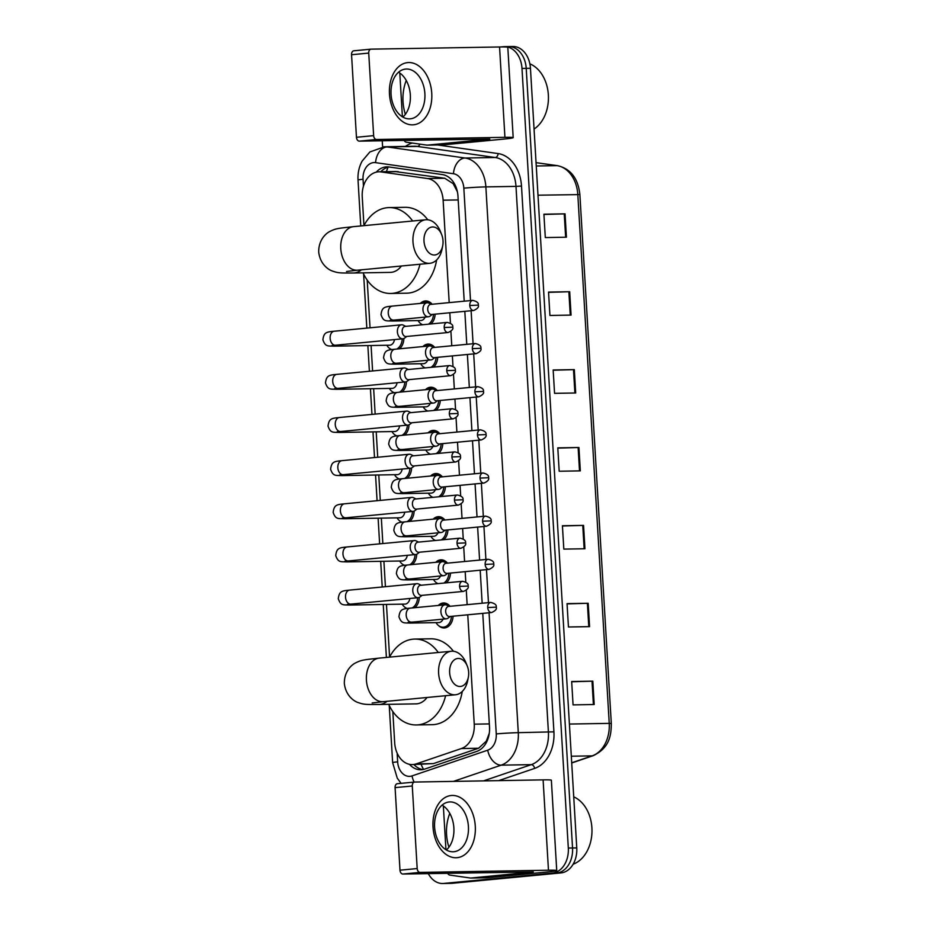 <?xml version="1.0" encoding="UTF-8"?>
<svg xmlns="http://www.w3.org/2000/svg" width="930" height="930" viewBox="0 0 930 930"><rect width="100%" height="100%" fill="white"/><g stroke="black" fill="none" stroke-linecap="round" stroke-linejoin="round"><path stroke-width="1.4" d="M420.395 303.378A12.497 9.195 89 0 1 425.196 300.96A12.497 9.195 89 0 1 425.719 300.936A12.497 9.195 89 0 1 432.101 304.25M435.124 314.166A12.497 9.195 89 0 1 430.962 323.954M422.952 346.53A12.497 9.195 89 0 1 427.754 344.112A12.497 9.195 89 0 1 428.288 344.077A12.497 9.195 89 0 1 434.67 347.401M437.681 357.318A12.497 9.195 89 0 1 433.531 367.106M425.522 389.67A12.497 9.195 89 0 1 430.323 387.264A12.497 9.195 89 0 1 430.846 387.229A12.497 9.195 89 0 1 437.24 390.553M440.25 400.458A12.497 9.195 89 0 1 436.089 410.246M428.079 432.822A12.497 9.195 89 0 1 432.88 430.404A12.497 9.195 89 0 1 433.415 430.381A12.497 9.195 89 0 1 439.797 433.706M442.808 443.61A12.497 9.195 89 0 1 438.658 453.398M430.648 475.974A12.497 9.195 89 0 1 435.449 473.556A12.497 9.195 89 0 1 435.972 473.533A12.497 9.195 89 0 1 442.366 476.846M445.377 486.762A12.497 9.195 89 0 1 441.215 496.55M433.206 519.114A12.497 9.195 89 0 1 438.007 516.708A12.497 9.195 89 0 1 438.542 516.673A12.497 9.195 89 0 1 444.924 519.998M447.935 529.902A12.497 9.195 89 0 1 443.784 539.691M435.775 562.266A12.497 9.195 89 0 1 440.576 559.848A12.497 9.195 89 0 1 441.099 559.825A12.497 9.195 89 0 1 447.493 563.15M450.504 573.054A12.497 9.195 89 0 1 446.342 582.843M438.332 605.418A12.497 9.195 89 0 1 443.133 603A12.497 9.195 89 0 1 443.668 602.977A12.497 9.195 89 0 1 450.05 606.29M453.061 616.206A12.497 9.195 89 0 1 444.621 627.924A12.497 9.195 89 0 1 444.087 627.959A12.497 9.195 89 0 1 438.681 625.692M419.244 597.409A12.497 9.195 89 0 1 414.885 607.685M416.687 554.257A12.497 9.195 89 0 1 412.327 564.533M408.991 424.812A12.497 9.195 89 0 1 404.631 435.089M403.864 338.52A12.497 9.195 89 0 1 399.505 348.797M406.433 381.672A12.497 9.195 89 0 1 402.074 391.949M411.56 467.964A12.497 9.195 89 0 1 407.2 478.241M414.117 511.116A12.497 9.195 89 0 1 409.758 521.393M457.386 191.743L453.189 183.663L444.726 178.246L395.122 171.562M449.202 302.622L443.122 200.183A23.424 17.24 -91 0 0 427.544 178.537L381.056 171.922A23.424 17.24 -91 0 0 379.045 171.794A23.424 17.24 -91 0 0 378.057 171.852A23.424 17.24 -91 0 0 362.247 196.858L363.956 225.618M392.832 711.566L394.68 742.803A23.424 17.24 -91 0 0 412.269 764.588L433.403 763.6L478.59 748.243L486.309 741.129L489.273 733.293M412.269 764.588A23.424 17.24 -91 0 0 416.222 763.89L461.408 748.534A23.424 17.24 -91 0 0 474.242 724.168L467.755 614.8M467.151 604.663L466.29 590.248M465.802 582.099L465.186 571.659M464.582 561.511L463.733 547.096M463.245 538.947L462.629 528.507M462.024 518.37L461.164 503.944M460.675 495.806L460.059 485.355M459.455 475.218L458.606 460.803M458.118 452.654L457.502 442.203M456.897 432.066L456.037 417.651M455.549 409.502L454.933 399.063M454.328 388.926L453.48 374.499M452.991 366.362L452.364 355.911M451.771 345.774L450.911 331.359M450.422 323.21L449.806 312.759M367.199 280.081L370.035 327.802M371.082 345.53L372.593 370.954M373.651 388.682L375.162 414.106M376.208 431.822L377.72 457.246M378.777 474.974L380.289 500.398M381.335 518.126L382.846 543.55M383.904 561.278L385.415 586.691M386.462 604.419L389.589 657.103M422.208 324.791A12.497 9.195 89 0 1 420.732 323.652M424.766 367.943A12.497 9.195 89 0 1 423.301 366.804M427.335 411.083A12.497 9.195 89 0 1 425.859 409.956M429.893 454.235A12.497 9.195 89 0 1 428.428 453.096M432.462 497.387A12.497 9.195 89 0 1 430.985 496.248M435.019 540.528A12.497 9.195 89 0 1 433.554 539.4M437.588 583.68A12.497 9.195 89 0 1 436.112 582.54M391.239 349.645A12.497 9.195 89 0 1 389.472 348.332M393.809 392.797A12.497 9.195 89 0 1 392.03 391.483M396.366 435.938A12.497 9.195 89 0 1 394.599 434.624M398.935 479.09A12.497 9.195 89 0 1 397.156 477.776M401.493 522.242A12.497 9.195 89 0 1 399.726 520.928M404.062 565.382A12.497 9.195 89 0 1 402.283 564.068M406.619 608.534A12.497 9.195 89 0 1 404.852 607.22M464.21 301.192L457.978 196.242A23.424 17.24 -91 0 0 442.401 174.584L388.949 166.981A23.424 17.24 -91 0 0 386.926 166.854A23.424 17.24 -91 0 0 385.938 166.912A23.424 17.24 -91 0 0 376.266 172.143M380.777 171.759A23.424 17.24 89 0 1 389.042 166.993M500.7 46.953L503.421 46.698A23.424 17.24 89 0 1 504.409 46.639A23.424 17.24 89 0 1 521.997 68.425L568.311 848.055A23.424 17.24 89 0 1 552.513 873.061L443.645 883.442A23.424 17.24 89 0 1 442.657 883.5A23.424 17.24 89 0 1 428.288 873.607M382.602 146.882L382.242 140.744M504.409 46.639L508.64 46.57A23.424 17.24 89 0 1 526.217 68.355L572.543 847.986A23.424 17.24 89 0 1 556.745 872.991L447.876 883.372A23.424 17.24 89 0 1 446.888 883.43A23.424 17.24 89 0 0 447.876 883.372L556.745 872.991A23.424 17.24 89 0 0 572.543 847.986L526.217 68.355A23.424 17.24 89 0 0 508.64 46.57A23.424 17.24 89 0 0 507.641 46.628M409.421 764.309A23.424 17.24 -91 0 0 420.755 769.784A23.424 17.24 -91 0 0 424.719 769.087L476.683 751.428A23.424 17.24 -91 0 0 489.517 727.062L482.763 613.37M482.159 603.233L480.194 570.218M479.589 560.081L477.636 527.077M477.032 516.929L475.067 483.925M474.463 473.789L472.51 440.774M471.905 430.637L469.941 397.633M469.336 387.485L467.383 354.481M466.779 344.344L464.814 311.329M422.871 769.575A23.424 17.24 89 0 1 413.931 764.553M508.64 46.57L512.86 46.5A23.424 17.24 89 0 1 530.449 68.285L576.763 847.916A23.424 17.24 89 0 1 560.964 872.921L452.108 883.302A23.424 17.24 89 0 1 451.108 883.361L442.657 883.5M589.574 626.634L568.439 626.994L567.044 603.628L588.19 603.268L589.574 626.634M594.2 704.522L573.066 704.882L571.671 681.516L592.817 681.155L594.2 704.522M575.693 392.983L554.559 393.344L553.164 369.977L574.31 369.617L575.693 392.983M571.067 315.096L549.932 315.456L548.537 292.09L569.683 291.729L571.067 315.096M566.44 237.208L545.306 237.569L543.911 214.202L565.045 213.842L566.44 237.208M584.947 548.758L563.812 549.107L562.418 525.741L583.563 525.392L584.947 548.758M580.32 470.871L559.186 471.231L557.791 447.865L578.937 447.504L580.32 470.871M557.814 448.121L578.937 447.504M562.441 526.008L583.563 525.392M543.934 214.47L565.045 213.842M548.561 292.346L569.683 291.729M553.187 370.233L574.31 369.617M571.694 681.771L592.817 681.155M567.068 603.896L588.19 603.268M389.472 94.058A31.236 21.111 -95.4 0 1 408.758 62.543A31.236 21.111 -95.4 0 1 431.752 93.337A31.236 21.111 -95.4 0 1 412.467 124.853A31.236 21.111 -95.4 0 1 389.472 94.058M424.882 93.663A24.982 16.88 84.6 0 0 405.596 69.076A24.982 16.88 84.6 0 0 391.053 94.232A24.982 16.88 84.6 0 0 410.339 118.819A24.982 16.88 84.6 0 0 424.882 93.663M398.551 72.215A24.982 16.88 -95.4 0 1 410.339 95.058A24.982 16.88 -95.4 0 1 402.829 117.075M402.399 116.808L399.795 73.017M443.238 144.859L503.153 139.151A31.236 1.221 176.6 0 0 513.186 137.652A31.236 1.221 176.6 0 0 504.932 137.326L376.522 139.5L359.329 141.139L489.808 139.047L427.382 145.138L443.238 144.859A3.906 2.871 89 0 1 443.075 144.871A3.906 2.871 89 0 1 442.901 144.871M513.186 137.652L507.815 47.314A31.236 1.221 176.6 0 0 499.561 46.977L371.151 49.151A3.906 2.639 84.6 0 0 371.012 49.151A3.906 2.639 84.6 0 0 368.733 53.091L351.552 54.73A3.906 2.639 -95.4 0 1 353.819 50.79A3.906 2.639 -95.4 0 1 353.958 50.79L370.872 49.174M359.329 141.139A3.906 2.639 -95.4 0 1 356.457 137.28L373.639 135.641L368.733 53.091M373.639 135.641A3.906 2.639 84.6 0 0 376.522 139.5M356.457 137.28L351.552 54.73M404.143 140.372A3.906 2.871 -91 0 0 406.294 142.185L426.882 145.127A3.906 2.871 -91 0 0 427.219 145.138A3.906 2.871 -91 0 0 427.382 145.138M405.375 114.32A39.037 28.737 89 0 1 406.236 80.457M529.856 63.821A35.142 25.866 89 0 1 548.34 94.732A35.142 25.866 89 0 1 534.064 129.061M423.999 241.137A14.055 9.498 84.6 0 0 432.636 254.808A14.055 9.498 84.6 0 0 442.703 245.741A14.055 9.498 84.6 0 0 443.017 240.824A14.055 9.498 84.6 0 0 441.645 234.558A14.055 9.498 84.6 0 0 430.509 227.373A14.055 9.498 84.6 0 0 423.999 241.137M442.703 245.741L442.087 248.938A21.867 14.775 -95.4 0 1 429.858 263.295A21.867 14.775 -95.4 0 1 412.978 241.777A21.867 14.775 -95.4 0 1 425.708 219.759A21.867 14.775 -95.4 0 1 440.436 231.547L441.645 234.558M346.518 271.502L357.666 270.177A21.867 14.775 84.6 0 1 340.787 248.659A21.867 14.775 84.6 0 1 353.505 226.653C338.241 228.35 336.067 228.373 330.243 231.279C326.523 232.872 318.572 239.452 318.699 251.949C320.048 264.376 328.72 269.967 332.603 271.107C338.88 273.339 341.275 272.978 353.284 273.013L390.275 272.385A21.867 16.089 -91 0 0 391.204 272.339A21.867 16.089 -91 0 0 401.388 266.003M419.976 264.236A42.943 31.608 89 0 1 392.448 293.369A42.943 31.608 89 0 1 390.635 293.462A42.943 31.608 89 0 1 363.072 272.85M363.944 225.653A42.943 31.608 89 0 1 387.357 207.692A42.943 31.608 89 0 1 389.182 207.588A42.943 31.608 89 0 1 412.629 221.003M436.623 259.981A42.943 31.608 89 0 1 408.305 293.101A42.943 31.608 89 0 1 406.48 293.194L390.635 293.462M389.182 207.588L405.027 207.32A42.943 31.608 89 0 1 427.788 219.782M449.632 672.623A14.055 9.498 84.6 0 0 458.269 686.282A14.055 9.498 84.6 0 0 468.348 677.226A14.055 9.498 84.6 0 0 468.65 672.297A14.055 9.498 84.6 0 0 467.279 666.043A14.055 9.498 84.6 0 0 456.142 658.859A14.055 9.498 84.6 0 0 449.632 672.623M468.348 677.226L467.72 680.423A21.867 14.775 -95.4 0 1 455.491 694.768A21.867 14.775 -95.4 0 1 438.611 673.262A21.867 14.775 -95.4 0 1 451.341 651.244A21.867 14.775 -95.4 0 1 466.07 663.032L467.279 666.043M372.151 702.987L383.3 701.662A21.867 14.775 84.6 0 1 366.42 680.144A21.867 14.775 84.6 0 1 379.149 658.126C363.874 659.835 361.7 659.858 355.876 662.765C352.156 664.357 344.205 670.937 344.333 683.434C345.693 695.861 354.353 701.452 358.236 702.592C364.514 704.824 366.92 704.463 378.917 704.498L415.908 703.871A21.867 16.089 -91 0 0 416.838 703.824A21.867 16.089 -91 0 0 427.021 697.488M445.61 695.721A42.943 31.608 89 0 1 418.082 724.854A42.943 31.608 89 0 1 416.268 724.947A42.943 31.608 89 0 1 388.705 704.336M389.577 657.138A42.943 31.608 89 0 1 412.99 639.177A42.943 31.608 89 0 1 414.815 639.073A42.943 31.608 89 0 1 438.274 652.488M462.257 691.455A42.943 31.608 89 0 1 433.938 724.586A42.943 31.608 89 0 1 432.125 724.679L416.268 724.947M414.815 639.073L430.671 638.805A42.943 31.608 89 0 1 453.422 651.267M394.471 339.59A7.033 5.173 89 0 1 389.798 345.204A7.033 5.173 89 0 1 389.507 345.216A7.033 5.173 89 0 1 389.205 345.216M391.867 349.564A11.718 8.626 89 0 1 386.834 345.263M405.794 326.36L403.353 325.163A7.033 4.743 84.6 0 0 401.748 324.791A7.033 4.743 84.6 0 0 401.493 324.803A7.033 4.743 84.6 0 0 397.401 331.882A7.033 4.743 84.6 0 0 402.574 338.811A7.033 4.743 84.6 0 0 402.829 338.799A7.033 4.743 84.6 0 0 404.585 338.09L406.759 336.462M405.294 326.407A5.08 3.429 84.6 0 0 405.12 326.418A5.08 3.429 84.6 0 0 402.167 331.533A5.08 3.429 84.6 0 0 405.899 336.532A5.08 3.429 84.6 0 0 406.085 336.521L448.132 332.51C452.003 330.743 453.526 328.953 452.724 327.162L444.215 327.523A5.08 3.429 84.6 0 0 448.132 332.51M402.225 338.857A11.718 8.626 89 0 1 396.785 349.052M397.029 382.742A7.033 5.173 89 0 1 392.367 388.356A7.033 5.173 89 0 1 392.065 388.368A7.033 5.173 89 0 1 391.774 388.356M394.425 392.716A11.718 8.626 89 0 1 389.403 388.415M408.363 369.501L405.91 368.315A7.033 4.743 84.6 0 0 404.306 367.943A7.033 4.743 84.6 0 0 404.062 367.954A7.033 4.743 84.6 0 0 399.97 375.034A7.033 4.743 84.6 0 0 405.143 381.963A7.033 4.743 84.6 0 0 405.387 381.939A7.033 4.743 84.6 0 0 407.142 381.242L409.316 379.603M407.863 369.559A5.08 3.429 84.6 0 0 407.677 369.57A5.08 3.429 84.6 0 0 404.724 374.674A5.08 3.429 84.6 0 0 408.468 379.684A5.08 3.429 84.6 0 0 408.642 379.673L450.701 375.662C454.561 373.883 456.095 372.105 455.281 370.303L446.784 370.663A5.08 3.429 84.6 0 0 450.701 375.662M404.783 381.998A11.718 8.626 89 0 1 399.354 392.204M399.598 425.894A7.033 5.173 89 0 1 394.925 431.497A7.033 5.173 89 0 1 394.634 431.52A7.033 5.173 89 0 1 394.332 431.508M396.994 435.856A11.718 8.626 89 0 1 391.96 431.567M410.921 412.653L408.479 411.455A7.033 4.743 84.6 0 0 406.875 411.083A7.033 4.743 84.6 0 0 406.619 411.107A7.033 4.743 84.6 0 0 402.527 418.175A7.033 4.743 84.6 0 0 407.7 425.103A7.033 4.743 84.6 0 0 407.956 425.091A7.033 4.743 84.6 0 0 409.712 424.394L411.885 422.755M410.421 412.711A5.08 3.429 84.6 0 0 410.246 412.711A5.08 3.429 84.6 0 0 407.294 417.826A5.08 3.429 84.6 0 0 411.025 422.836A5.08 3.429 84.6 0 0 411.211 422.825L453.259 418.814C457.13 417.035 458.653 415.257 457.851 413.455L449.341 413.815A5.08 3.429 84.6 0 0 453.259 418.814M407.352 425.15A11.718 8.626 89 0 1 401.911 435.356M402.155 469.034A7.033 5.173 89 0 1 397.494 474.649A7.033 5.173 89 0 1 397.191 474.66A7.033 5.173 89 0 1 396.901 474.66M399.551 479.008A11.718 8.626 89 0 1 394.529 474.707M413.49 455.805L411.037 454.607A7.033 4.743 84.6 0 0 409.433 454.235A7.033 4.743 84.6 0 0 409.188 454.247A7.033 4.743 84.6 0 0 405.096 461.327A7.033 4.743 84.6 0 0 410.27 468.255A7.033 4.743 84.6 0 0 410.514 468.243A7.033 4.743 84.6 0 0 412.269 467.534L414.454 465.907M412.99 455.851A5.08 3.429 84.6 0 0 412.804 455.863A5.08 3.429 84.6 0 0 409.851 460.978A5.08 3.429 84.6 0 0 413.594 465.976A5.08 3.429 84.6 0 0 413.769 465.965L455.828 461.954C459.687 460.187 461.222 458.397 460.408 456.607L451.91 456.967A5.08 3.429 84.6 0 0 455.828 461.954M409.909 468.302A11.718 8.626 89 0 1 404.48 478.497M404.724 512.186A7.033 5.173 89 0 1 400.051 517.801A7.033 5.173 89 0 1 399.761 517.812A7.033 5.173 89 0 1 399.458 517.801M402.12 522.16A11.718 8.626 89 0 1 397.087 517.859M416.047 498.945L413.606 497.759A7.033 4.743 84.6 0 0 412.002 497.387A7.033 4.743 84.6 0 0 411.746 497.399A7.033 4.743 84.6 0 0 407.654 504.478A7.033 4.743 84.6 0 0 412.827 511.407A7.033 4.743 84.6 0 0 413.083 511.384A7.033 4.743 84.6 0 0 414.838 510.686L417.012 509.059M415.547 499.003A5.08 3.429 84.6 0 0 415.373 499.015A5.08 3.429 84.6 0 0 412.42 504.118A5.08 3.429 84.6 0 0 416.152 509.129A5.08 3.429 84.6 0 0 416.338 509.117L458.385 505.106C462.257 503.328 463.779 501.549 462.977 499.759L454.468 500.108A5.08 3.429 84.6 0 0 458.385 505.106M412.478 511.442A11.718 8.626 89 0 1 407.038 521.649M407.282 555.338A7.033 5.173 89 0 1 402.62 560.941A7.033 5.173 89 0 1 402.318 560.964A7.033 5.173 89 0 1 402.027 560.953M404.678 565.301A11.718 8.626 89 0 1 399.656 561.011M418.616 542.097L416.163 540.9A7.033 4.743 84.6 0 0 414.559 540.528A7.033 4.743 84.6 0 0 414.315 540.551A7.033 4.743 84.6 0 0 410.223 547.619A7.033 4.743 84.6 0 0 415.396 554.547A7.033 4.743 84.6 0 0 415.64 554.536A7.033 4.743 84.6 0 0 417.396 553.838L419.581 552.199M418.116 542.155A5.08 3.429 84.6 0 0 417.93 542.167A5.08 3.429 84.6 0 0 414.978 547.27A5.08 3.429 84.6 0 0 418.721 552.281A5.08 3.429 84.6 0 0 418.895 552.269L460.954 548.258C464.826 546.48 466.349 544.701 465.535 542.899L457.037 543.26A5.08 3.429 84.6 0 0 460.954 548.258M415.036 554.594A11.718 8.626 89 0 1 409.607 564.801M409.851 598.478A7.033 5.173 89 0 1 405.178 604.093A7.033 5.173 89 0 1 404.887 604.105A7.033 5.173 89 0 1 404.585 604.105M407.247 608.452A11.718 8.626 89 0 1 402.213 604.151M421.174 585.249L418.733 584.052A7.033 4.743 84.6 0 0 417.128 583.68A7.033 4.743 84.6 0 0 416.873 583.691A7.033 4.743 84.6 0 0 412.781 590.771A7.033 4.743 84.6 0 0 417.954 597.699A7.033 4.743 84.6 0 0 418.209 597.688A7.033 4.743 84.6 0 0 419.965 596.979L422.139 595.351M420.674 585.296A5.08 3.429 84.6 0 0 420.5 585.307A5.08 3.429 84.6 0 0 417.547 590.422A5.08 3.429 84.6 0 0 421.278 595.421A5.08 3.429 84.6 0 0 421.464 595.409L463.512 591.399C467.383 589.632 468.906 587.841 468.104 586.051L459.606 586.412A5.08 3.429 84.6 0 0 463.512 591.399M417.605 597.746A11.718 8.626 89 0 1 412.164 607.941M425.138 317.072A7.033 5.173 89 0 1 421.069 320.525A7.033 5.173 89 0 1 420.767 320.536A7.033 5.173 89 0 1 420.465 320.536M431.357 304.331L428.916 303.134A7.033 4.743 84.6 0 0 427.312 302.762A7.033 4.743 84.6 0 0 427.056 302.773A7.033 4.743 84.6 0 0 422.976 310.039A7.033 4.743 84.6 0 0 428.137 316.781A7.033 4.743 84.6 0 0 428.393 316.77A7.033 4.743 84.6 0 0 430.148 316.06L432.322 314.433M422.697 324.744A11.718 8.626 89 0 1 418.093 320.583M420.337 303.413A11.718 8.626 89 0 1 424.185 301.762A11.718 8.626 89 0 1 424.673 301.727A11.718 8.626 89 0 1 428.835 303.099M430.857 304.377A5.08 3.429 84.6 0 0 430.683 304.389A5.08 3.429 84.6 0 0 427.73 309.504A5.08 3.429 84.6 0 0 431.462 314.503A5.08 3.429 84.6 0 0 431.648 314.491L473.696 310.481C477.567 308.714 479.09 306.923 478.287 305.133L469.778 305.493A5.08 3.429 84.6 0 0 473.696 310.481M433.485 314.317A11.718 8.626 89 0 1 428.37 324.198M427.695 360.224A7.033 5.173 89 0 1 423.627 363.676A7.033 5.173 89 0 1 423.336 363.688A7.033 5.173 89 0 1 423.034 363.688M433.926 347.471L431.474 346.286A7.033 4.743 84.6 0 0 429.869 345.914A7.033 4.743 84.6 0 0 429.625 345.925A7.033 4.743 84.6 0 0 425.545 353.191A7.033 4.743 84.6 0 0 430.706 359.933A7.033 4.743 84.6 0 0 430.95 359.91A7.033 4.743 84.6 0 0 432.706 359.213L434.88 357.585M425.266 367.896A11.718 8.626 89 0 1 420.662 363.735M422.906 346.565A11.718 8.626 89 0 1 426.742 344.914A11.718 8.626 89 0 1 427.242 344.879A11.718 8.626 89 0 1 431.404 346.251M433.426 347.529A5.08 3.429 84.6 0 0 433.241 347.541A5.08 3.429 84.6 0 0 430.288 352.644A5.08 3.429 84.6 0 0 434.031 357.655A5.08 3.429 84.6 0 0 434.205 357.643L476.265 353.632C480.124 351.854 481.659 350.075 480.845 348.285L472.347 348.634A5.08 3.429 84.6 0 0 476.265 353.632M436.042 357.469A11.718 8.626 89 0 1 430.927 367.35M430.265 403.376A7.033 5.173 89 0 1 426.196 406.817A7.033 5.173 89 0 1 425.894 406.84A7.033 5.173 89 0 1 425.591 406.829M436.484 390.623L434.043 389.426A7.033 4.743 84.6 0 0 432.438 389.054A7.033 4.743 84.6 0 0 432.183 389.077A7.033 4.743 84.6 0 0 428.102 396.331A7.033 4.743 84.6 0 0 433.264 403.074A7.033 4.743 84.6 0 0 433.52 403.062A7.033 4.743 84.6 0 0 435.275 402.365L437.449 400.725M427.823 411.037A11.718 8.626 89 0 1 423.22 406.887M425.475 389.717A11.718 8.626 89 0 1 429.311 388.054A11.718 8.626 89 0 1 429.8 388.031A11.718 8.626 89 0 1 433.961 389.391M435.984 390.681A5.08 3.429 84.6 0 0 435.81 390.693A5.08 3.429 84.6 0 0 432.857 395.796A5.08 3.429 84.6 0 0 436.589 400.807A5.08 3.429 84.6 0 0 436.775 400.795L478.822 396.785C482.693 395.006 484.216 393.227 483.414 391.425L474.905 391.786A5.08 3.429 84.6 0 0 478.822 396.785M438.611 400.621A11.718 8.626 89 0 1 433.496 410.502M432.822 446.528A7.033 5.173 89 0 1 428.753 449.969A7.033 5.173 89 0 1 428.463 449.981A7.033 5.173 89 0 1 428.16 449.981M439.053 433.775L436.6 432.578A7.033 4.743 84.6 0 0 434.996 432.206A7.033 4.743 84.6 0 0 434.752 432.218A7.033 4.743 84.6 0 0 430.671 439.483A7.033 4.743 84.6 0 0 435.833 446.226A7.033 4.743 84.6 0 0 436.077 446.214A7.033 4.743 84.6 0 0 437.832 445.505L440.018 443.877M430.392 454.189A11.718 8.626 89 0 1 425.789 450.027M428.033 432.857A11.718 8.626 89 0 1 431.869 431.206A11.718 8.626 89 0 1 432.369 431.183A11.718 8.626 89 0 1 436.53 432.543M438.553 433.822A5.08 3.429 84.6 0 0 438.367 433.833A5.08 3.429 84.6 0 0 435.414 438.948A5.08 3.429 84.6 0 0 439.158 443.947A5.08 3.429 84.6 0 0 439.332 443.936L481.391 439.925C485.251 438.158 486.785 436.368 485.972 434.577L477.474 434.938A5.08 3.429 84.6 0 0 481.391 439.925M441.169 443.761A11.718 8.626 89 0 1 436.054 453.642M435.391 489.668A7.033 5.173 89 0 1 431.322 493.121A7.033 5.173 89 0 1 431.02 493.133A7.033 5.173 89 0 1 430.718 493.133M441.611 476.916L439.169 475.73A7.033 4.743 84.6 0 0 437.565 475.358A7.033 4.743 84.6 0 0 437.309 475.37A7.033 4.743 84.6 0 0 433.241 482.635A7.033 4.743 84.6 0 0 438.39 489.378A7.033 4.743 84.6 0 0 438.646 489.366A7.033 4.743 84.6 0 0 440.401 488.657L442.575 487.029M432.95 497.341A11.718 8.626 89 0 1 428.358 493.179M430.602 476.009A11.718 8.626 89 0 1 434.438 474.358A11.718 8.626 89 0 1 434.926 474.323A11.718 8.626 89 0 1 439.088 475.695M441.111 476.974A5.08 3.429 84.6 0 0 440.936 476.985A5.08 3.429 84.6 0 0 437.984 482.1A5.08 3.429 84.6 0 0 441.715 487.099A5.08 3.429 84.6 0 0 441.901 487.088L483.949 483.077C487.82 481.31 489.343 479.52 488.541 477.729L480.031 478.078A5.08 3.429 84.6 0 0 483.949 483.077M443.738 486.913A11.718 8.626 89 0 1 438.623 496.794M437.949 532.82A7.033 5.173 89 0 1 433.88 536.261A7.033 5.173 89 0 1 433.589 536.284A7.033 5.173 89 0 1 433.287 536.273M444.18 520.068L441.727 518.87A7.033 4.743 84.6 0 0 440.123 518.498A7.033 4.743 84.6 0 0 439.878 518.522A7.033 4.743 84.6 0 0 435.798 525.775A7.033 4.743 84.6 0 0 440.96 532.518A7.033 4.743 84.6 0 0 441.204 532.506A7.033 4.743 84.6 0 0 442.959 531.809L445.145 530.17M435.519 540.481A11.718 8.626 89 0 1 430.916 536.331M433.159 519.161A11.718 8.626 89 0 1 436.995 517.499A11.718 8.626 89 0 1 437.495 517.475A11.718 8.626 89 0 1 441.657 518.835M443.68 520.126A5.08 3.429 84.6 0 0 443.494 520.137A5.08 3.429 84.6 0 0 440.541 525.241A5.08 3.429 84.6 0 0 444.284 530.251A5.08 3.429 84.6 0 0 444.459 530.24L486.518 526.229C490.389 524.45 491.912 522.672 491.098 520.87L482.6 521.23A5.08 3.429 84.6 0 0 486.518 526.229M446.295 530.065A11.718 8.626 89 0 1 441.18 539.946M440.518 575.972A7.033 5.173 89 0 1 436.449 579.413A7.033 5.173 89 0 1 436.147 579.437A7.033 5.173 89 0 1 435.845 579.425M446.737 563.22L444.296 562.022A7.033 4.743 84.6 0 0 442.692 561.65A7.033 4.743 84.6 0 0 442.436 561.662A7.033 4.743 84.6 0 0 438.367 568.928A7.033 4.743 84.6 0 0 443.517 575.67A7.033 4.743 84.6 0 0 443.773 575.658A7.033 4.743 84.6 0 0 445.528 574.949L447.702 573.322M438.077 583.633A11.718 8.626 89 0 1 433.485 579.471M435.728 562.301A11.718 8.626 89 0 1 439.565 560.65A11.718 8.626 89 0 1 440.053 560.627A11.718 8.626 89 0 1 444.215 561.987M446.237 563.266A5.08 3.429 84.6 0 0 446.063 563.278A5.08 3.429 84.6 0 0 443.11 568.393A5.08 3.429 84.6 0 0 446.842 573.392A5.08 3.429 84.6 0 0 447.028 573.392L489.075 569.369C492.947 567.602 494.469 565.812 493.667 564.022L485.158 564.382A5.08 3.429 84.6 0 0 489.075 569.369M448.865 573.206A11.718 8.626 89 0 1 443.75 583.087M443.075 619.113A7.033 5.173 89 0 1 439.007 622.565A7.033 5.173 89 0 1 438.716 622.577A7.033 5.173 89 0 1 438.414 622.577M449.306 606.36L446.853 605.174A7.033 4.743 84.6 0 0 445.249 604.802A7.033 4.743 84.6 0 0 445.005 604.814A7.033 4.743 84.6 0 0 440.925 612.08A7.033 4.743 84.6 0 0 446.086 618.822A7.033 4.743 84.6 0 0 446.33 618.81A7.033 4.743 84.6 0 0 448.086 618.101L450.271 616.474M451.422 616.358A11.718 8.626 89 0 1 443.517 627.169A11.718 8.626 89 0 1 443.017 627.192A11.718 8.626 89 0 1 436.042 622.623M438.286 605.453A11.718 8.626 89 0 1 442.122 603.803A11.718 8.626 89 0 1 442.622 603.768A11.718 8.626 89 0 1 446.784 605.139M448.806 606.418A5.08 3.429 84.6 0 0 448.62 606.43A5.08 3.429 84.6 0 0 445.668 611.545A5.08 3.429 84.6 0 0 449.411 616.544A5.08 3.429 84.6 0 0 449.585 616.532L491.645 612.521C495.516 610.754 497.039 608.964 496.225 607.174L487.727 607.534A5.08 3.429 84.6 0 0 491.645 612.521M433.02 826.956A31.236 21.111 -95.4 0 1 452.305 795.441A31.236 21.111 -95.4 0 1 475.288 826.235A31.236 21.111 -95.4 0 1 456.002 857.751A31.236 21.111 -95.4 0 1 433.02 826.956M468.418 826.561A24.982 16.88 84.6 0 0 449.132 801.974A24.982 16.88 84.6 0 0 434.601 827.142A24.982 16.88 84.6 0 0 453.887 851.729A24.982 16.88 84.6 0 0 468.418 826.561M442.099 805.124A24.982 16.88 -95.4 0 1 453.875 827.956A24.982 16.88 -95.4 0 1 446.377 849.974M445.947 849.706L443.343 805.915M486.785 877.769L546.689 872.049A31.236 1.221 176.6 0 0 556.733 870.55A31.236 1.221 176.6 0 0 548.468 870.224L420.058 872.398L402.876 874.037L533.343 871.945L470.929 878.036L486.785 877.769A3.906 2.871 89 0 1 486.611 877.769A3.906 2.871 89 0 1 486.448 877.769M556.733 870.55L551.362 780.212A31.236 1.221 176.6 0 0 543.108 779.875L414.687 782.049A3.906 2.639 84.6 0 0 414.548 782.06A3.906 2.639 84.6 0 0 412.281 785.99L395.087 787.629A3.906 2.639 -95.4 0 1 397.366 783.699A3.906 2.639 -95.4 0 1 397.505 783.688L414.42 782.072M402.876 874.037A3.906 2.639 -95.4 0 1 399.993 870.189L417.186 868.55L412.281 785.99M417.186 868.55A3.906 2.639 84.6 0 0 420.058 872.398M399.993 870.189L395.087 787.629M447.679 873.27A3.906 2.871 -91 0 0 449.829 875.095L470.429 878.025A3.906 2.871 -91 0 0 470.766 878.036A3.906 2.871 -91 0 0 470.929 878.036M448.923 847.218A39.037 28.737 89 0 1 449.771 813.355M573.74 796.859A35.142 25.866 89 0 1 591.98 831.129A35.142 25.866 89 0 1 573.124 864.237M398.238 171.631L381.056 171.922M423.592 769.424A23.424 15.426 -108.8 0 1 421.174 764.437M453.189 183.663A23.424 15.752 -81.9 0 1 453.526 182.28M386.415 171.666A23.424 15.752 -81.9 0 1 388.159 167.191M486.623 742A23.424 15.426 -108.8 0 1 486.309 741.129M444.726 178.246L427.544 178.537M458.199 199.938L443.122 200.183M489.331 723.912L474.242 724.168M478.59 748.243L461.408 748.534M433.403 763.6L416.222 763.89M470.51 300.588L463.838 188.162A15.612 11.497 -91 0 0 453.456 173.724L375.581 162.645A15.612 11.497 -91 0 0 373.581 162.599A15.612 11.497 -91 0 0 363.049 179.269L363.456 186.186M383.23 146.847A31.236 22.994 89 0 1 384.543 146.766L369.873 151.962L362.096 161.157C359.003 166.97 357.655 173.259 358.027 180.013A15.612 0.605 -3.4 0 1 363.049 179.269M397.145 753.126L397.656 761.856A15.612 11.497 -91 0 0 410.049 776.329A15.612 11.497 -91 0 0 412.025 775.911L487.704 750.185A15.612 11.497 -91 0 0 496.26 733.933L489.064 612.765M414.129 782.095A15.612 10.288 -108.8 0 1 412.025 775.911M405.468 146.417A35.142 25.866 89 0 1 412.304 143.046M437.6 144.964L498.131 153.578A35.142 25.866 89 0 1 521.498 186.058L553.92 731.84A35.142 25.866 89 0 1 534.657 768.389L498.654 780.63M521.997 68.425L530.449 68.285M443.645 883.442L452.108 883.302M552.513 873.061L560.964 872.921M568.311 848.055L576.763 847.916M375.581 162.645A15.612 10.497 -81.9 0 1 387.229 146.94L465.105 158.019L495.225 157.507L417.349 146.429A31.236 22.994 -91 0 0 414.664 146.254L384.543 146.766A31.236 22.994 89 0 1 387.229 146.94L417.349 146.429A3.906 2.627 98.1 0 0 419.907 144.127M453.456 173.724A15.612 10.497 -81.9 0 1 465.105 158.019A31.236 22.994 89 0 1 485.867 186.895L515.987 186.384A31.236 22.994 -91 0 0 495.225 157.507A3.906 2.627 98.1 0 0 498.131 153.578M463.838 188.162A15.612 0.605 -3.4 0 1 485.867 186.895L518.289 732.666A31.236 22.994 89 0 1 501.177 765.158L531.297 764.646A31.236 22.994 -91 0 0 548.409 732.154L515.987 186.384L521.498 186.058M487.704 750.185A15.612 10.288 -108.8 0 0 501.177 765.158L453.398 781.398M483.519 780.886L531.297 764.646A3.906 2.569 71.2 0 1 534.657 768.389M496.26 733.933A15.612 0.605 -3.4 0 1 518.289 732.666L553.92 731.84M488.459 602.628L486.495 569.625M485.902 559.476L483.937 526.473M483.333 516.336L481.368 483.321M480.775 473.184L478.811 440.181M478.206 430.032L476.241 397.029M475.637 386.892L473.684 353.877M473.079 343.74L471.115 310.736M389.24 705.475L392.634 762.6A15.612 0.605 -3.4 0 1 397.656 761.856M537.993 195.195L579.878 194.603L611.301 723.47L609.231 723.377L577.809 194.521A31.236 22.994 -91 0 0 557.058 165.645A7.812 5.255 -81.9 0 1 557.616 165.68C570.706 168.783 578.123 178.421 579.878 194.603M611.301 723.47C611.231 735.56 609.51 747.871 593.177 755.683A7.812 5.138 -108.8 0 1 592.119 755.869A31.236 22.994 -91 0 0 609.231 723.377L569.404 724.052M571.706 762.809L592.119 755.869L571.322 756.218M536.25 165.993L557.058 165.645L536.052 162.657L557.616 165.68M579.518 470.882L578.123 447.516M574.891 392.995L573.496 369.64M570.264 315.107L568.869 291.753M565.638 237.231L564.243 213.865M584.145 548.77L582.761 525.404M588.771 626.657L587.388 603.291M593.398 704.533L592.015 681.179M504.932 137.326L499.561 46.977M353.284 273.013A21.867 16.089 -91 0 0 354.214 272.967A21.867 16.089 -91 0 0 361.445 269.816M378.917 704.498A21.867 16.089 -91 0 0 379.847 704.452A21.867 16.089 -91 0 0 387.078 701.301M452.724 327.162C453.259 325 451.41 323.419 447.167 322.408A5.08 3.429 84.6 0 0 444.215 327.523M336.788 345.1A7.033 5.173 89 0 1 334.416 346.134A7.033 5.173 89 0 1 334.126 346.158C327.709 345.855 325.419 346.937 322.896 339.822C323.884 332.219 326.43 331.987 334.23 331.22A7.033 4.743 84.6 0 0 330.138 338.299A7.033 4.743 84.6 0 0 330.173 338.741A7.033 4.743 84.6 0 0 335.567 345.216L402.829 338.799M455.281 370.303C455.816 368.152 453.968 366.571 449.736 365.56A5.08 3.429 84.6 0 0 446.784 370.663M339.345 388.24A7.033 5.173 89 0 1 336.986 389.286A7.033 5.173 89 0 1 336.683 389.31C330.266 389.007 327.988 390.089 325.465 382.974C326.442 375.36 328.999 375.127 336.788 374.372A7.033 4.743 84.6 0 0 332.708 381.44A7.033 4.743 84.6 0 0 332.742 381.881A7.033 4.743 84.6 0 0 338.125 388.356L405.387 381.939M457.851 413.455C458.385 411.304 456.537 409.712 452.294 408.7A5.08 3.429 84.6 0 0 449.341 413.815M341.915 431.392A7.033 5.173 89 0 1 339.543 432.438A7.033 5.173 89 0 1 339.252 432.45C332.835 432.148 330.545 433.241 328.023 426.114C329.011 418.512 331.557 418.279 339.357 417.512A7.033 4.743 84.6 0 0 335.265 424.592A7.033 4.743 84.6 0 0 335.3 425.033A7.033 4.743 84.6 0 0 340.694 431.508L407.956 425.091M460.408 456.607C460.943 454.445 459.095 452.864 454.863 451.852A5.08 3.429 84.6 0 0 451.91 456.967M344.472 474.544A7.033 5.173 89 0 1 342.112 475.59A7.033 5.173 89 0 1 341.81 475.602C335.393 475.3 333.114 476.381 330.592 469.266C331.568 461.664 334.126 461.431 341.915 460.664A7.033 4.743 84.6 0 0 337.834 467.744A7.033 4.743 84.6 0 0 337.869 468.185A7.033 4.743 84.6 0 0 343.251 474.66L410.514 468.243M462.977 499.759C463.512 497.597 461.664 496.016 457.432 495.004A5.08 3.429 84.6 0 0 454.468 500.108M347.041 517.685A7.033 5.173 89 0 1 344.67 518.731A7.033 5.173 89 0 1 344.379 518.754C337.962 518.452 335.672 519.533 333.149 512.418C334.137 504.804 336.683 504.572 344.484 503.816A7.033 4.743 84.6 0 0 340.392 510.896A7.033 4.743 84.6 0 0 340.426 511.326A7.033 4.743 84.6 0 0 345.821 517.801L413.083 511.384M465.535 542.899C466.07 540.749 464.221 539.168 459.99 538.145A5.08 3.429 84.6 0 0 457.037 543.26M349.599 560.837A7.033 5.173 89 0 1 347.239 561.883A7.033 5.173 89 0 1 346.937 561.894C340.52 561.604 338.241 562.685 335.718 555.559C336.695 547.956 339.252 547.724 347.041 546.968A7.033 4.743 84.6 0 0 342.961 554.036A7.033 4.743 84.6 0 0 342.996 554.478A7.033 4.743 84.6 0 0 348.378 560.953L415.64 554.536M468.104 586.051C468.639 583.889 466.79 582.308 462.559 581.297A5.08 3.429 84.6 0 0 459.606 586.412M352.168 603.988A7.033 5.173 89 0 1 349.808 605.035A7.033 5.173 89 0 1 349.506 605.046C343.089 604.744 340.799 605.837 338.276 598.711C339.264 591.108 341.81 590.875 349.61 590.108A7.033 4.743 84.6 0 0 345.518 597.188A7.033 4.743 84.6 0 0 345.553 597.63A7.033 4.743 84.6 0 0 350.947 604.105L418.209 597.688M478.287 305.133C478.822 302.971 476.974 301.39 472.731 300.378A5.08 3.429 84.6 0 0 469.778 305.493M392.588 306.075A7.033 4.743 84.6 0 0 392.332 306.086A7.033 4.743 84.6 0 0 388.287 313.608A7.033 4.743 84.6 0 0 393.425 320.094A7.033 4.743 84.6 0 0 393.669 320.083A7.033 4.743 84.6 0 0 393.913 320.048M394.89 319.967A7.033 5.173 89 0 1 392.53 321.001A7.033 5.173 89 0 1 392.228 321.024C385.811 320.722 383.532 321.803 381.009 314.689C381.986 307.086 384.532 306.853 392.332 306.086L427.056 302.773M480.845 348.285C481.38 346.123 479.531 344.542 475.3 343.53A5.08 3.429 84.6 0 0 472.347 348.634M395.145 349.227A7.033 4.743 84.6 0 0 394.901 349.238A7.033 4.743 84.6 0 0 390.844 356.748A7.033 4.743 84.6 0 0 395.982 363.246A7.033 4.743 84.6 0 0 396.238 363.223A7.033 4.743 84.6 0 0 396.482 363.188M397.459 363.107A7.033 5.173 89 0 1 395.087 364.153A7.033 5.173 89 0 1 394.797 364.176C388.38 363.874 386.09 364.955 383.567 357.841C384.555 350.226 387.101 349.994 394.901 349.238L429.625 345.925M483.414 391.425C483.949 389.275 482.1 387.694 477.857 386.671A5.08 3.429 84.6 0 0 474.905 391.786M397.715 392.367A7.033 4.743 84.6 0 0 397.459 392.379A7.033 4.743 84.6 0 0 393.413 399.9A7.033 4.743 84.6 0 0 398.551 406.387A7.033 4.743 84.6 0 0 398.796 406.375A7.033 4.743 84.6 0 0 399.051 406.34M400.016 406.259A7.033 5.173 89 0 1 397.656 407.305A7.033 5.173 89 0 1 397.354 407.317C390.937 407.015 388.659 408.107 386.136 400.981C387.113 393.378 389.658 393.146 397.459 392.379L432.183 389.077M485.972 434.577C486.506 432.415 484.658 430.834 480.426 429.823A5.08 3.429 84.6 0 0 477.474 434.938M400.272 435.519A7.033 4.743 84.6 0 0 400.028 435.531A7.033 4.743 84.6 0 0 395.971 443.052A7.033 4.743 84.6 0 0 401.109 449.539A7.033 4.743 84.6 0 0 401.365 449.527A7.033 4.743 84.6 0 0 401.609 449.492M402.585 449.411A7.033 5.173 89 0 1 400.214 450.457A7.033 5.173 89 0 1 399.923 450.469C393.506 450.167 391.216 451.248 388.694 444.133C389.682 436.53 392.228 436.298 400.028 435.531L434.752 432.218M488.541 477.729C489.075 475.567 487.227 473.986 482.984 472.975A5.08 3.429 84.6 0 0 480.031 478.078M402.841 478.671A7.033 4.743 84.6 0 0 402.585 478.683A7.033 4.743 84.6 0 0 398.54 486.192A7.033 4.743 84.6 0 0 403.678 492.691A7.033 4.743 84.6 0 0 403.922 492.668A7.033 4.743 84.6 0 0 404.178 492.644M405.143 492.551A7.033 5.173 89 0 1 402.783 493.598A7.033 5.173 89 0 1 402.481 493.621C396.064 493.319 393.785 494.4 391.263 487.285C392.239 479.671 394.797 479.438 402.585 478.683L437.309 475.37M491.098 520.87C491.633 518.719 489.785 517.138 485.553 516.127A5.08 3.429 84.6 0 0 482.6 521.23M405.399 521.811A7.033 4.743 84.6 0 0 405.154 521.835A7.033 4.743 84.6 0 0 401.097 529.344A7.033 4.743 84.6 0 0 406.236 535.831A7.033 4.743 84.6 0 0 406.491 535.82A7.033 4.743 84.6 0 0 406.736 535.785M407.712 535.703A7.033 5.173 89 0 1 405.341 536.75A7.033 5.173 89 0 1 405.05 536.761C398.633 536.471 396.343 537.552 393.82 530.426C394.808 522.823 397.354 522.59 405.154 521.835L439.878 518.522M493.667 564.022C494.202 561.871 492.354 560.279 488.122 559.267A5.08 3.429 84.6 0 0 485.158 564.382M407.968 564.963A7.033 4.743 84.6 0 0 407.712 564.975A7.033 4.743 84.6 0 0 403.667 572.496A7.033 4.743 84.6 0 0 408.805 578.983A7.033 4.743 84.6 0 0 409.049 578.972A7.033 4.743 84.6 0 0 409.305 578.937M410.27 578.855A7.033 5.173 89 0 1 407.91 579.902A7.033 5.173 89 0 1 407.607 579.913C401.19 579.611 398.912 580.704 396.389 573.577C397.366 565.975 399.923 565.742 407.712 564.975L442.436 561.662M496.225 607.174C496.76 605.012 494.911 603.431 490.68 602.419A5.08 3.429 84.6 0 0 487.727 607.534M410.525 608.115A7.033 4.743 84.6 0 0 410.281 608.127A7.033 4.743 84.6 0 0 406.224 615.637A7.033 4.743 84.6 0 0 411.362 622.135A7.033 4.743 84.6 0 0 411.618 622.112A7.033 4.743 84.6 0 0 411.862 622.089M412.839 621.996A7.033 5.173 89 0 1 410.479 623.042A7.033 5.173 89 0 1 410.176 623.065C403.76 622.763 401.469 623.844 398.947 616.73C399.935 609.115 402.481 608.894 410.281 608.127L445.005 604.814M548.468 870.224L543.108 779.875M396.168 171.504L379.045 171.794M392.634 762.6L397.261 778.143L401.097 783.339M358.027 180.013L360.759 225.955M363.607 273.99L366.827 328.116M367.862 345.588L369.384 371.256M370.431 388.728L371.954 414.408M372.988 431.88L374.511 457.56M375.557 475.032L377.08 500.7M378.115 518.184L379.638 543.852M380.684 561.325L382.207 587.004M383.241 604.477L386.392 657.44M593.177 755.683L571.718 762.984M427.219 145.138L443.075 144.871M371.012 49.151L353.819 50.79M357.666 270.177L429.858 263.295M353.505 226.653L425.708 219.759M383.3 701.662L455.491 694.768M379.149 658.126L451.341 651.244M389.507 345.216L334.126 346.158M335.567 345.216L331.824 345.658L333.684 344.844M334.23 331.22L401.493 324.803M447.167 322.408L405.12 326.418M392.065 388.368L336.683 389.31M338.125 388.356L334.382 388.81L336.253 387.996M336.788 374.372L404.062 367.954M449.736 365.56L407.677 369.57M394.634 431.52L339.252 432.45M340.694 431.508L336.951 431.95L338.811 431.136M339.357 417.512L406.619 411.107M452.294 408.7L410.246 412.711M397.191 474.66L341.81 475.602M343.251 474.66L339.508 475.102L341.38 474.288M341.915 460.664L409.188 454.247M454.863 451.852L412.804 455.863M399.761 517.812L344.379 518.754M345.821 517.801L342.077 518.254L343.937 517.44M344.484 503.816L411.746 497.399M457.432 495.004L415.373 499.015M402.318 560.964L346.937 561.894M348.378 560.953L344.635 561.395L346.506 560.581M347.041 546.968L414.315 540.551M459.99 538.145L417.93 542.167M404.887 604.105L349.506 605.046M350.947 604.105L347.204 604.547L349.064 603.733M349.61 590.108L416.873 583.691M462.559 581.297L420.5 585.307M420.767 320.536L392.228 321.024M391.797 319.711L389.926 320.525L428.393 316.77M424.673 301.727L428.939 301.657M472.731 300.378L430.683 304.389M423.336 363.688L394.797 364.176M394.355 362.863L392.495 363.676L430.95 359.91M427.242 344.879L431.497 344.809M475.3 343.53L433.241 347.541M425.894 406.84L397.354 407.317M396.924 406.003L395.052 406.817L433.52 403.062M429.8 388.031L434.066 387.961M477.857 386.671L435.81 390.693M428.463 449.981L399.923 450.469M399.482 449.155L397.622 449.969L436.077 446.214M432.369 431.183L436.623 431.101M480.426 429.823L438.367 433.833M431.02 493.133L402.481 493.621M402.051 492.307L400.179 493.121L438.646 489.366M434.926 474.323L439.193 474.254M482.984 472.975L440.936 476.985M433.589 536.284L405.05 536.761M404.608 535.459L402.748 536.261L441.204 532.506M437.495 517.475L441.75 517.406M485.553 516.127L443.494 520.137M436.147 579.437L407.607 579.913M407.177 578.6L405.306 579.413L443.773 575.658M440.053 560.627L444.319 560.546M488.122 559.267L446.063 563.278M438.716 622.577L410.176 623.065M409.735 621.752L407.875 622.565L446.33 618.81M443.017 627.192L447.272 627.122M442.622 603.768L446.877 603.698M490.68 602.419L448.62 606.43M470.766 878.036L486.611 877.769M414.548 782.06L397.366 783.699"/></g></svg>
